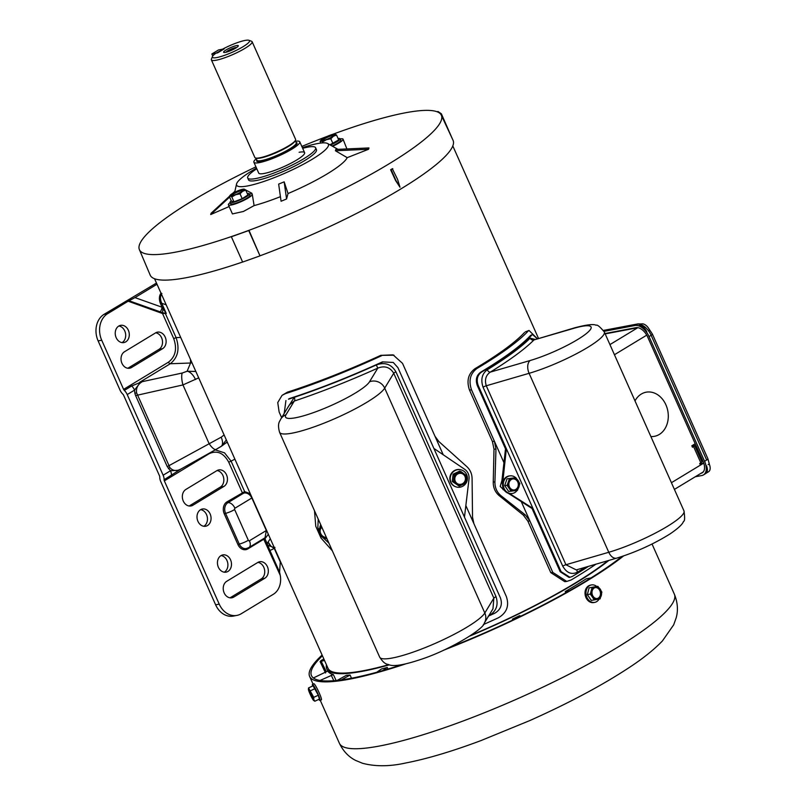 <?xml version="1.0" encoding="UTF-8"?>
<svg xmlns="http://www.w3.org/2000/svg" width="806" height="806" viewBox="0 0 806 806"><rect width="100%" height="100%" fill="white"/><g stroke="black" fill="none" stroke-linecap="round" stroke-linejoin="round"><path stroke-width="1.21" d="M641.294 394.063A22.447 17.833 -100.7 0 1 646.12 392.2A22.447 17.833 -100.7 0 1 667.025 407.806A22.447 17.833 -100.7 0 1 659.278 434.464A22.447 17.833 -100.7 0 1 654.452 436.318A22.447 17.833 -100.7 0 1 650.875 436.54A22.447 17.833 -100.7 0 0 654.452 436.318L654.452 436.318A22.447 17.833 -100.7 0 0 659.278 434.464A22.447 17.833 -100.7 0 0 667.025 407.806A22.447 17.833 -100.7 0 0 646.12 392.2A22.447 17.833 -100.7 0 0 641.294 394.063A22.447 17.833 -100.7 0 0 634.997 400.894A22.447 17.833 -100.7 0 1 641.294 394.063M605.175 333.896L637.717 327.75A9.239 5.38 58.8 0 1 638.05 327.699M703.678 462.926L700.343 464.941L699.699 463.5L700.817 462.815L693.573 446.554L692.455 447.229L691.81 445.778L695.195 443.733M703.658 462.856L700.061 464.306M691.86 445.879L693.916 445.496A3.415 0.594 -24 0 1 694.661 445.547L701.905 461.818A3.415 0.594 156 0 1 700.817 462.815M703.306 471.873A9.239 5.38 58.8 0 1 703.195 471.953L674.41 489.403M693.573 446.554A3.415 0.594 -24 0 0 694.661 445.547M704.575 461.294L649.042 336.565L651.137 335.296L706.671 460.025L704.575 461.294A14.065 8.191 58.8 0 1 703.477 474.905A14.065 8.191 58.8 0 1 701.814 475.53L695.235 476.779M649.042 336.565A14.065 8.191 -121.2 0 0 635.017 325.493L604.016 331.357M700.867 473.354A11.657 6.78 58.8 0 0 702.228 472.84A11.657 6.78 58.8 0 0 703.134 461.566L647.601 336.837A11.657 6.78 -121.2 0 0 635.984 327.669L605.004 333.523M640.579 324.526L641.626 323.891A8.04 4.675 58.8 0 1 649.646 330.208L648.558 330.863M708.121 464.629L709.199 463.974A8.04 4.675 58.8 0 1 708.565 471.752L705.774 473.444A8.04 4.675 58.8 0 1 704.827 473.807M706.409 465.667A8.04 4.675 58.8 0 1 705.774 473.444M638.836 325.584A8.04 4.675 58.8 0 1 646.845 331.901M701.966 445.416L704.918 452.045M656.628 343.588L653.676 336.958M402.123 664.638A181.32 31.404 156 0 1 351.043 678.309A181.32 31.404 156 0 1 311.459 675.609A181.32 31.404 156 0 1 322.42 655.762M621.859 556.533A181.32 31.404 156 0 1 448.227 648.014M623.542 555.969A183.325 31.756 156 0 1 443.441 650.271M405.569 663.922A183.325 31.756 156 0 1 349.643 679.156A183.325 31.756 156 0 1 309.625 676.425A183.325 31.756 156 0 1 322.098 655.046M245.064 40.431A20.291 3.516 -24 0 0 222.516 49.196L224.209 48.874L215.857 53.236A20.291 3.516 -24 0 0 212.452 56.551A20.291 3.516 -24 0 0 216.844 57.548A20.291 3.516 -24 0 0 239.563 48.692A20.291 3.516 -24 0 0 248.953 40.3A20.291 3.516 -24 0 0 245.064 40.431M248.953 40.3L251.532 41.247A22.296 3.859 156 0 1 252.127 41.731A22.296 3.859 156 0 1 239.584 51.332A22.296 3.859 156 0 1 216.25 60.198A22.296 3.859 156 0 1 211.384 59.866A22.296 3.859 156 0 1 211.424 59.11L212.452 56.551M295.55 141.231A25.117 4.352 156 0 1 299.772 141.816A25.117 4.352 156 0 1 285.646 152.626A25.117 4.352 156 0 1 259.371 162.611A25.117 4.352 156 0 1 253.89 162.238A25.117 4.352 156 0 1 256.278 158.711M226.043 52.229A5.944 1.028 156 0 1 227.886 50.748A5.944 1.028 156 0 1 236.652 47.504M235.745 48.088A8.04 1.39 156 0 1 224.128 52.491A8.04 1.39 156 0 1 226.154 49.891A8.04 1.39 156 0 1 234.788 46.043A8.04 1.39 156 0 1 238.123 46.264A8.04 1.39 156 0 1 235.745 48.088M252.127 41.731L295.59 139.337A22.296 3.859 156 0 1 283.047 148.939A22.296 3.859 156 0 1 259.713 157.815A22.296 3.859 156 0 1 254.847 157.482L211.384 59.866M211.847 53.982L217.56 52.904L224.209 48.874L218.507 49.952L211.847 53.982L212.754 56.017M608.893 560.412A164.605 28.512 156 0 1 469.868 636.045M389.258 664.869A164.605 28.512 156 0 1 362.66 671.257A164.605 28.512 156 0 1 326.762 668.889A164.605 28.512 156 0 1 326.49 664.9M376.714 672.275L381.48 668.98A164.575 28.502 -24 0 0 387.253 667.449L387.938 669.061M512.868 619.975L512.455 619.119A164.575 28.502 -24 0 0 519.578 615.673L520.857 616.137M565.772 592.783L565.238 591.544A164.575 28.502 -24 0 0 586.184 578.829L590.979 577.922M313.383 677.967L327.79 671.035A164.575 28.502 -24 0 0 333.352 674.582L336.122 680.516M337.16 680.415L346.338 675.347A164.575 28.502 -24 0 0 350.096 675.045L351.497 678.219M565.238 591.544L569.358 590.758M320.042 680.466L333.352 674.582M512.455 619.119L513.714 619.572M382.689 670.602L387.253 667.449M341.27 679.911L350.096 675.045M323.891 659.066L321.221 660.426A179.809 31.142 -24 0 0 320.113 661.635L325.533 672.98M320.113 661.635L324.496 660.426M321.322 661.585L326.309 671.73M560.22 571.776L561.087 571.645L569.943 577.287L569.066 577.418L560.22 571.776L532.041 508.495L508.254 493.252M530.539 335.427L532.524 334.5L530.539 335.427A168.766 29.228 -24 0 1 480.588 372.261L481.464 372.13A170.368 29.51 -24 0 0 531.97 334.893M504.566 490.592L501.795 481.766L505.503 448.882L477.323 385.59C475.349 379.848 476.437 375.405 480.588 372.261M509.573 493.564L532.917 508.385L532.041 508.495M505.503 448.882L506.359 448.73L502.521 484.557M561.087 571.645L478.19 385.459L477.323 385.59M577.348 569.6A3.012 1.803 -121.6 0 0 577.408 572.22C571.525 574.96 566.638 572.935 562.729 566.134L483.056 387.182C480.567 379.596 481.968 373.793 487.267 369.763A3.012 1.803 -121.6 0 0 490.32 372.11C485.817 375.243 484.466 379.797 486.27 385.782L565.943 564.734L576.26 569.913L616.701 558.135C635.924 552.17 653.666 544.11 669.947 533.985C678.068 528.464 682.571 524.283 683.478 521.462C684.798 521.27 684.959 517.754 683.982 510.913L604.309 331.961A52.843 9.148 156 0 1 580.461 351.587A52.843 9.148 156 0 1 529.099 373.309L486.27 385.782A3.012 0.524 -24 0 0 483.056 387.182M487.267 369.763A170.368 29.51 -24 0 0 530.147 338.147L534.983 339.376M569.943 577.287L572.411 576.401A170.368 29.51 -24 0 0 588.511 566.346M537.249 338.721L532.524 334.5M481.464 372.13C477.323 375.253 476.225 379.697 478.19 385.459M604.309 331.961C599.865 326.642 597.135 324.415 596.118 325.281C593.831 323.841 586.808 324.647 575.051 327.71L533.965 339.93A173.381 30.034 156 0 1 490.32 372.11L530.197 360.504A42.789 7.415 -24 0 0 584.592 334.923A42.789 7.415 -24 0 0 573.832 328.324L533.965 339.93A3.012 2.71 -135.3 0 1 530.147 338.147M521.21 501.473L552.795 572.391L566.769 581.428L571.182 579.947A168.766 29.228 156 0 0 595.936 564.19M537.038 338.369L529.018 330.45L528.142 331.065A168.766 29.228 156 0 1 477.011 368.453C470.251 373.46 468.417 380.583 471.51 389.822L494.4 441.245L495.972 449.073L493.997 449.214L492.426 441.547L494.4 441.245L504.052 462.916M527.849 521.119L523.336 515.115L525.27 514.863L529.895 520.978L527.849 521.119L550.78 572.623L552.795 572.391M566.769 581.428L564.754 581.66L550.78 572.623M528.142 331.065L525.411 331.84L529.018 330.45M524.525 332.465A164.746 28.532 156 0 1 474.996 368.674L477.011 368.453M471.51 389.822L469.495 390.054C466.402 380.845 468.226 373.722 474.996 368.674M469.495 390.054L492.426 441.547M523.336 515.115L499.337 495.781C495.216 492.315 493.181 487.751 493.242 482.099L493.997 449.214M493.242 482.099L494.924 481.887L495.972 449.073M525.27 514.863L501.13 495.831L499.337 495.781M494.924 481.887C494.834 487.701 496.899 492.345 501.13 495.831M504.768 490.834L500.214 486.461L502.007 480.134M509.211 482.26A5.582 4.886 -95.4 0 1 513.241 478.875A5.582 4.886 -95.4 0 1 518.318 486.602A5.582 4.886 -95.4 0 1 514.288 489.988A5.582 4.886 -95.4 0 1 509.211 482.26M513.069 478.895A5.582 4.886 -95.4 0 1 517.976 486.633A5.582 4.886 -95.4 0 1 514.117 489.998M515.699 477.696A8.876 7.778 84.6 0 0 510.228 475.842L509.473 475.913A8.876 7.778 84.6 0 0 503.055 481.303A8.876 7.778 84.6 0 0 511.135 493.594L511.901 493.524A8.876 7.778 84.6 0 0 517.16 490.38M510.228 475.842A8.876 7.778 84.6 0 0 503.821 481.232A8.876 7.778 84.6 0 0 511.901 493.524M515.85 477.676L507.045 478.814L504.677 485.595L508.697 491.459L517.512 490.33L519.88 483.55L515.85 477.676L509.463 478.583L507.105 485.363L511.125 491.237M507.045 478.814L509.463 478.583M504.677 485.595L507.105 485.363M512.938 478.109A6.377 5.582 84.6 0 0 508.556 481.948A6.377 5.582 84.6 0 0 509.382 488.275A6.377 5.582 84.6 0 0 514.591 490.753A6.377 5.582 84.6 0 0 518.963 486.915A6.377 5.582 84.6 0 0 518.137 480.588A6.377 5.582 84.6 0 0 512.938 478.109M599.735 589.629A5.582 4.433 -100.7 0 1 597.478 598.515A5.582 4.433 -100.7 0 1 593.145 596.42A5.582 4.433 -100.7 0 1 595.402 587.544A5.582 4.433 -100.7 0 1 599.735 589.629M595.201 587.584A5.582 4.433 -100.7 0 1 599.321 589.71A5.582 4.433 -100.7 0 1 597.266 598.546M596.752 586.506A8.876 7.053 79.3 0 0 591.443 584.934L590.496 585.116A8.876 7.053 79.3 0 0 586.899 599.241A8.876 7.053 79.3 0 0 593.8 602.566L594.737 602.384A8.876 7.053 79.3 0 0 599.07 599.07M591.443 584.934A8.876 7.053 79.3 0 0 587.846 599.06A8.876 7.053 79.3 0 0 594.737 602.384M592.098 587.302L589.095 587.876L587.322 594.647L591.322 600.43L600.097 598.878L601.87 592.108L597.871 586.315L592.098 587.302L590.335 594.082L594.334 599.865L600.097 598.878M591.322 600.43L594.334 599.865M587.322 594.647L590.335 594.082M601.326 595.422A6.377 5.068 79.3 0 0 600.208 589.146A6.377 5.068 79.3 0 0 595.322 586.748A6.377 5.068 79.3 0 0 591.554 590.627A6.377 5.068 79.3 0 0 592.672 596.903A6.377 5.068 79.3 0 0 597.558 599.311A6.377 5.068 79.3 0 0 601.326 595.422M311.61 694.339A5.582 0.594 64.9 0 1 313.534 699.87A5.582 0.594 64.9 0 1 310.743 695.306A5.582 0.594 64.9 0 1 308.809 689.765A5.582 0.594 64.9 0 1 311.61 694.339M313.413 698.772A5.582 0.594 64.9 0 1 311.368 695.004A5.582 0.594 64.9 0 1 309.564 690.571M318.864 699.346A8.876 0.947 -115.1 0 0 319.992 700.495L321.413 699.83A8.876 0.947 -115.1 0 0 318.34 691.014A8.876 0.947 -115.1 0 0 313.887 683.75L312.466 684.415A8.876 0.947 -115.1 0 0 312.627 686.017M319.992 700.495A8.876 0.947 -115.1 0 0 316.919 691.689A8.876 0.947 -115.1 0 0 312.466 684.415M308.396 689.201A6.377 0.685 -115.1 0 1 309.061 689.553A6.377 0.685 -115.1 0 1 311.67 694.268A6.377 0.685 -115.1 0 1 313.786 699.527A6.377 0.685 -115.1 0 1 313.715 700.545A6.377 0.685 -115.1 0 1 313.292 700.082L314.834 701.23L319.377 699.104L318.299 695.225L313.081 685.805L308.537 687.931L308.396 689.201A6.377 0.685 -115.1 0 0 308.557 690.107A6.377 0.685 -115.1 0 0 310.683 695.377A6.377 0.685 -115.1 0 0 313.292 700.082L314.834 701.23L313.786 699.527L313.756 697.351L308.537 687.931M318.299 695.225L313.756 697.351M315.146 688.576L310.602 690.702M464.84 469.414C467.933 471.701 469.334 474.845 469.042 478.845L464.468 517.12L433.88 448.428L464.84 469.414M382.437 361.874L393.268 362.458L382.437 361.874A168.766 29.228 -24 0 1 289.233 398.627L288.477 399.212A170.368 29.51 -24 0 0 294.271 397.318A170.368 29.51 -24 0 0 376.311 364.957A170.368 29.51 -24 0 0 382.729 362.045M288.477 399.212L289.233 398.627M322.803 537.501L328.908 543.103M318.229 519.124L317.856 527.376L319.589 533.723M488.597 616.036A170.368 29.51 -24 0 0 494.602 613.306C500.728 609.729 502.672 604.601 500.445 597.921L464.468 517.12M286.553 409.539L294.271 397.318A3.012 1.461 -108.4 0 1 294.311 401.045L289.425 404.824L280.72 419.17C280.004 421.337 276.972 422.787 279.561 432.288A57.861 10.025 156 0 0 330.017 420.712A57.861 10.025 156 0 0 384.694 388.129A11.657 11.133 -148.8 0 0 369.501 381.802L377.802 368.12A173.381 30.034 156 0 1 294.311 401.045L286.009 414.727A46.204 8 -24 0 0 320.687 409.911A46.204 8 -24 0 0 369.501 381.802M285.929 400.552L284.206 413.418M484.255 623.199C484.043 628.851 449.607 650.11 420.813 659.429C404.632 664.849 394.114 666.663 389.268 664.869C387.323 663.822 384.915 665.252 379.686 657.152A57.861 10.025 -24 0 0 430.142 645.576A57.861 10.025 -24 0 0 484.819 613.003A11.657 11.133 -148.8 0 1 484.255 623.199L492.96 608.852L493.846 598.123L393.731 373.249C389.983 367.173 384.674 365.461 377.802 368.12L376.311 364.957C384.885 361.914 391.424 364.211 395.927 371.838L496.043 596.712C498.733 605.266 496.113 611.774 488.184 616.227M433.88 448.428L397.912 367.627L393.268 362.458M465.898 505.684L506.349 596.541C509.442 605.769 506.773 612.862 498.34 617.809A168.766 29.228 156 0 1 483.328 624.579M393.983 355.214L380.734 355.355L393.076 354.862L402.526 363.355L443.209 454.725M381.641 355.698A168.766 29.228 156 0 1 285.364 393.671L282.05 395.353L277.748 402.567L279.138 412.017L281.637 417.649M380.734 355.355A164.746 28.532 156 0 1 287.41 392.159L285.364 393.671M282.05 395.353L287.41 392.159M434.958 436.207L438.807 441.487L466.855 466.654C470.19 469.787 471.933 473.706 472.084 478.411L472.528 517.22L473.908 523.688M332.334 550.8L321 538.005L315.761 526.247L314.501 510.752M454.836 478.321A5.582 5.39 -72.9 0 1 461.848 473.535A5.582 5.39 -72.9 0 1 465.576 479.429A5.582 5.39 -72.9 0 1 458.564 484.205A5.582 5.39 -72.9 0 1 454.836 478.321M461.767 473.515A5.582 5.39 -72.9 0 1 465.405 479.379A5.582 5.39 -72.9 0 1 458.483 484.184M461.435 469.958L461.042 469.838A8.876 8.574 107.1 0 0 449.889 477.444A8.876 8.574 107.1 0 0 455.823 486.814L456.216 486.935A8.876 8.574 107.1 0 0 467.369 479.328A8.876 8.574 107.1 0 0 461.435 469.958A8.876 8.574 107.1 0 0 450.282 477.565A8.876 8.574 107.1 0 0 456.216 486.935M460.921 471.52L459.672 471.137L453.113 474.16L452.257 481.464L459.219 486.139L465.777 483.116L466.634 475.812L460.921 471.52L454.352 474.543L453.506 481.847L459.219 486.139M453.113 474.16L454.352 474.543M452.257 481.464L453.506 481.847M457.778 473.072A6.377 6.166 107.1 0 0 456.498 484.033A6.377 6.166 107.1 0 0 466.342 479.51A6.377 6.166 107.1 0 0 457.778 473.072M326.46 537.602A5.582 4.282 53.8 0 1 323.508 537.128A5.582 4.282 53.8 0 1 319.922 532.635A5.582 4.282 53.8 0 1 321.231 528.001A5.582 4.282 53.8 0 1 321.997 527.587M326.37 537.4A5.582 4.282 53.8 0 1 323.871 536.867A5.582 4.282 53.8 0 1 320.325 532.504A5.582 4.282 53.8 0 1 321.413 527.88M320.758 524.797A8.876 6.821 -126.2 0 0 319.831 528.162M327.024 538.882L323.357 537.793A6.377 4.896 -126.2 0 0 326.773 538.327M320.576 536.05L323.357 537.793A6.377 4.896 -126.2 0 1 319.327 532.857L320.576 536.05M318.662 529.24L319.327 532.857A6.377 4.896 -126.2 0 1 320.486 527.577L318.662 529.24M321.574 526.63L320.486 527.577A6.377 4.896 -126.2 0 1 321.675 526.872M154.561 278.735L327.982 668.255A163.235 28.27 -24 0 0 363.617 670.683A163.235 28.27 -24 0 0 388.673 664.708M470.956 635.33A163.235 28.27 -24 0 0 607.845 560.714M218.376 567.233A8.775 6.972 79.3 0 0 226.103 572.149A8.775 6.972 79.3 0 0 230.566 559.838A8.775 6.972 79.3 0 0 222.849 554.911A8.775 6.972 79.3 0 0 218.376 567.233M224.249 572.189A8.775 6.972 79.3 0 0 226.97 560.513A8.775 6.972 79.3 0 0 221.106 555.556M197.933 521.311A8.775 6.972 79.3 0 0 205.661 526.237A8.775 6.972 79.3 0 0 210.124 513.916A8.775 6.972 79.3 0 0 202.407 508.999A8.775 6.972 79.3 0 0 197.933 521.311M203.807 526.278A8.775 6.972 79.3 0 0 206.527 514.601A8.775 6.972 79.3 0 0 200.664 509.644M267.401 566.658A8.775 6.972 79.3 0 0 259.673 561.732A8.775 6.972 79.3 0 0 257.789 562.457L226.748 581.287A8.775 6.972 79.3 0 0 223.715 591.705A8.775 6.972 79.3 0 0 231.886 597.8A8.775 6.972 79.3 0 0 233.77 597.065L264.821 578.245A8.775 6.972 79.3 0 0 267.401 566.658M230.032 597.83A8.775 6.972 79.3 0 0 230.173 597.75L261.225 578.92A8.775 6.972 79.3 0 0 263.804 567.333A8.775 6.972 79.3 0 0 257.93 562.376M116.165 337.654A8.775 6.972 79.3 0 0 123.892 342.58A8.775 6.972 79.3 0 0 128.356 330.259A8.775 6.972 79.3 0 0 120.628 325.342A8.775 6.972 79.3 0 0 116.165 337.654M122.038 342.621A8.775 6.972 79.3 0 0 124.759 330.944A8.775 6.972 79.3 0 0 118.895 325.987M226.516 474.825A8.775 6.972 79.3 0 0 218.789 469.908A8.775 6.972 79.3 0 0 216.905 470.633L185.864 489.454A8.775 6.972 79.3 0 0 182.831 499.871A8.775 6.972 79.3 0 0 191.002 505.966A8.775 6.972 79.3 0 0 192.886 505.241L223.937 486.411A8.775 6.972 79.3 0 0 226.516 474.825M189.148 506.007A8.775 6.972 79.3 0 0 189.289 505.916L220.33 487.096A8.775 6.972 79.3 0 0 222.919 475.51A8.775 6.972 79.3 0 0 217.046 470.543M165.19 337.079A8.775 6.972 79.3 0 0 157.462 332.163A8.775 6.972 79.3 0 0 155.578 332.888L124.537 351.718A8.775 6.972 79.3 0 0 121.505 362.126A8.775 6.972 79.3 0 0 129.675 368.221A8.775 6.972 79.3 0 0 131.559 367.496L162.6 348.676A8.775 6.972 79.3 0 0 165.19 337.079M127.822 368.261A8.775 6.972 79.3 0 0 127.963 368.181L159.004 349.351A8.775 6.972 79.3 0 0 161.593 337.764A8.775 6.972 79.3 0 0 155.719 332.807M127.217 394.567A8.04 4.675 -121.2 0 0 124.326 390.406L131.68 385.953L142.199 381.671L139.529 383.585L134.562 390.104L127.217 394.567L163.124 475.218L170.479 470.764L178.126 470.271L181.068 468.981L164.102 479.741A8.04 4.675 -121.2 0 0 163.124 475.218M198.699 377.873L182.962 384.925A10.045 2.902 77.8 0 1 182.317 373.007L142.199 381.671C137.755 384.462 135.892 388.2 136.607 392.885L169.854 467.54C172.726 470.936 176.464 471.419 181.068 468.981L216.179 449.345A10.045 3.395 60.8 0 0 216.28 449.285L220.733 446.705A10.045 5.189 59 0 0 220.904 446.605L220.904 446.605A10.045 5.189 59 0 0 221.156 437.205L224.108 434.958M171.446 475.288A8.04 4.675 58.8 0 0 170.479 470.764L167.245 466.614L221.156 437.205M268.338 534.287L264.962 538.73L267.189 543.738L268.055 542.045L271.159 546.458L274.211 548.322L280.276 561.943A17.077 13.571 -100.7 0 1 280.407 561.389M270.322 538.751L268.055 542.045C269.758 545.853 272.045 547.627 274.927 547.355M274.786 548.261L274.211 548.322A7.032 1.219 -24 0 1 269.929 550.488L279.581 572.169L280.246 575.333L263.774 539.234L247.845 548.896A9.037 7.183 -100.7 0 1 237.941 544.574L224.259 513.845A9.037 7.183 -100.7 0 1 226.919 501.896L244.651 491.61A1.008 0.665 -97 0 1 244.409 492.919L243.271 493.383A1.008 0.584 58.8 0 1 242.263 492.597L228.723 462.181C223.645 452.932 217.146 450.091 209.207 453.667L164.343 480.87L219.222 604.137A20.09 15.959 79.3 0 0 236.924 615.401A20.09 15.959 79.3 0 0 241.236 613.739L273.375 594.254A18.085 14.367 79.3 0 0 280.246 575.333M128.174 301.212L134.965 297.605L162.097 307.237L166.258 313.413L162.54 313.534L128.174 301.212L107.641 313.675A20.09 15.959 79.3 0 0 101.717 340.223L98.12 340.898L120.003 390.044A8.04 4.675 58.8 0 0 122.895 394.205A2.005 1.169 -121.2 0 1 123.62 395.242L159.528 475.903A2.005 1.169 -121.2 0 1 159.769 477.031A8.04 4.675 58.8 0 0 160.747 481.555L215.625 604.812L219.222 604.137M98.12 340.898A20.09 15.959 -100.7 0 1 104.045 314.35L156.475 283.057M236.924 615.401L233.327 616.086A20.09 15.959 -100.7 0 1 215.625 604.812M164.343 480.87A2.005 1.169 58.8 0 1 164.102 479.741M124.326 390.406A2.005 1.169 58.8 0 1 123.6 389.369L168.474 362.156C175.537 356.635 177.28 348.797 173.713 338.631L162.54 313.534L163.014 312.809L166.258 313.413L161.744 303.278L160.565 303.791C158.842 299.479 159.034 295.862 161.119 292.951M101.717 340.223L123.6 389.369M157.009 284.236L134.965 297.605M279.581 572.169L280.276 561.943M165.28 313.393A1.008 0.695 -113.7 0 1 165.371 313.534L176.081 337.613C179.899 348.907 177.965 357.622 170.257 363.748A2.005 1.169 58.8 0 1 168.474 362.156M227.645 442.897L226.395 442.645M215.252 449.859L224.542 452.851L231.09 461.153L228.723 462.181M191.989 362.811A12.05 10.881 -150.8 0 0 190.528 363.022L190.448 359.345M226.053 442.826A12.05 11.294 -124.9 0 0 226.949 442.262L226.949 442.262A12.05 11.294 -124.9 0 0 227.262 442.041M226.335 439.945L221.368 446.312M182.317 373.007L187.133 371.234L195.838 371.465M167.245 466.614L135.62 395.585L182.962 384.925L208.996 443.391A10.045 3.395 60.8 0 0 216.179 449.345L222.184 445.728M139.529 383.585A8.04 1.32 -104.7 0 1 139.589 382.346L170.257 363.748L190.528 363.022L187.133 371.234A10.045 5.229 60.8 0 1 195.485 379.535M161.915 293.525C160.072 296.124 160.011 299.379 161.744 303.278L166.167 304.829M266.01 544.252L267.189 543.738L269.929 550.488L269.315 550.79M271.159 546.458A7.032 4.493 -157.1 0 1 267.824 545.138L266.786 545.743M180.695 337.442L176.081 337.613L173.713 338.631M178.126 470.271A8.04 1.672 60.5 0 0 178.7 470.321L180.766 469.152M131.68 385.953A8.04 4.675 58.8 0 1 134.562 390.104L134.854 393.288L136.607 392.885M252.107 497.826L234.939 508.223A1.008 0.796 79.3 0 0 234.647 509.553L248.329 540.282A1.008 0.796 79.3 0 0 249.427 540.755A7.032 4.09 -121.2 0 1 248.873 547.566L265.013 537.783L266.343 530.499L251.855 497.967C250.031 494.511 247.543 492.829 244.409 492.919M263.663 538.599A1.008 0.584 58.8 0 0 263.774 539.234L264.962 538.73A1.008 0.685 75.4 0 0 264.388 538.156M160.565 303.791L162.097 307.237A7.032 3.879 109.5 0 1 160.303 311.872L163.014 312.809M162.953 308.537A7.032 2.65 91.2 0 1 162.379 312.577A1.008 0.544 -68.6 0 0 162.077 313.282M165.704 312.406A7.032 1.874 121.6 0 0 165.351 313.413A1.008 0.665 -97.6 0 1 165.401 313.524M228.39 204.845L232.44 213.922L243.452 211.454L254.102 205.601L252.288 194.407A13.057 2.267 156 0 1 239.412 202.377A13.057 2.267 156 0 1 228.39 204.845A13.057 2.267 156 0 1 230.133 202.608M340.223 138.954A13.057 2.267 156 0 1 343.044 139.156A13.057 2.267 156 0 1 332.566 146.299M346.902 148.939L343.044 139.156M302.673 148.324A37.167 6.438 156 0 1 307.499 147.196A37.167 6.438 156 0 1 315.609 147.75L316.456 149.654A37.167 6.438 156 0 1 279.914 172.887A37.167 6.438 156 0 1 248.55 179.889L247.704 177.985A37.167 6.438 156 0 1 256.782 168.746M288.024 193.551L286.573 198.971L281.072 201.248L278.654 184.111L284.155 181.834L288.024 193.551A63.291 10.962 156 0 0 347.215 157.654L335.407 150.752L335.83 149.432L368.977 147.941L368.554 149.261L347.215 157.654M332.132 134.531A165.26 28.623 156 0 1 437.225 111.822A165.26 28.623 156 0 1 440.63 114.089A165.26 28.623 156 0 1 441.325 115.187A165.26 28.623 156 0 1 278.886 218.577A165.26 28.623 156 0 1 248.973 230.315L259.995 255.865L248.732 230.556L231.362 236.763L242.636 262.061L259.995 255.865M301.827 146.42A165.26 28.623 156 0 1 301.897 146.39A165.26 28.623 156 0 1 327.518 136.254M248.732 230.556L248.973 230.315A165.26 28.623 156 0 1 231.604 236.511A165.26 28.623 156 0 1 139.378 249.618A165.26 28.623 156 0 1 184.967 205.318A165.26 28.623 156 0 1 198.931 196.845A165.26 28.623 156 0 1 255.935 166.852M302.381 147.669A50.224 8.705 156 0 1 327.558 143.488A50.224 8.705 156 0 1 279.007 175.738A50.224 8.705 156 0 1 236.541 184.01A50.224 8.705 156 0 1 256.499 168.101M236.541 184.01L234.677 192.291M252.288 194.407L251.825 193.249L244.198 189.158L243.231 189.511M280.417 196.664A63.291 10.962 156 0 1 254.102 205.601M242.606 262.01A165.754 28.714 156 0 1 150.198 275.128L139.378 249.618M399.998 187.234L395.595 180.574L390.638 169.754A165.361 28.643 -24 0 0 392.32 168.736L397.62 179.496L399.998 187.234L395.948 180.504L391.112 169.663L392.794 168.645M441.325 115.187L453.043 140.294A165.754 28.714 156 0 1 260.096 255.774M229.327 196.422L211.122 213.237L210.698 214.547L229.146 206.538M452.488 139.116L441.345 113.757L440.63 114.089M368.554 149.261L335.407 150.752M286.573 198.971L284.155 181.834M210.698 214.547L229.619 197.077M232.511 193.48L234.899 191.274M252.177 194.105A13.057 2.267 -24 0 0 249.437 194.014M198.931 196.845L184.967 205.318M437.225 111.822L437.95 111.48L441.345 113.757M231.141 195.606A6.962 1.209 156 0 1 230.879 195.425A6.962 1.209 156 0 1 236.037 191.818A6.962 1.209 156 0 1 243.331 189.591A6.962 1.209 156 0 1 243.603 189.763A6.962 1.209 156 0 1 238.445 193.369A6.962 1.209 156 0 1 231.141 195.606M231.342 195.636A6.962 1.209 156 0 1 237.055 192.181A6.962 1.209 156 0 1 243.432 190.246M231.251 200.754A10.559 1.834 -24 0 0 230.042 202.407L230.677 203.827A10.559 1.834 -24 0 0 231.08 204.089A10.559 1.834 -24 0 0 242.153 200.704A10.559 1.834 -24 0 0 249.971 195.233L249.336 193.813A10.559 1.834 -24 0 0 248.933 193.541A10.559 1.834 -24 0 0 247.301 193.601M230.042 202.407A10.559 1.834 -24 0 0 230.445 202.669A10.559 1.834 -24 0 0 241.518 199.284A10.559 1.834 -24 0 0 249.336 193.813M231.473 201.248L233.982 201.832L242.193 198.689L247.905 194.961L245.739 190.085L242.596 191.314A7.959 1.38 -24 0 0 244.198 189.158A7.959 1.38 -24 0 0 243.996 189.128A7.959 1.38 -24 0 0 238.838 190.438A7.959 1.38 -24 0 0 231.876 193.873A7.959 1.38 -24 0 0 230.143 195.294A7.959 1.38 -24 0 0 230.274 196.029L231.816 196.966L235.634 194.75L240.027 193.823L242.596 191.314A7.959 1.38 -24 0 1 235.634 194.75A7.959 1.38 -24 0 1 230.274 196.029L229.307 196.382L231.473 201.248M233.982 201.832L231.816 196.966M230.143 195.294L229.307 196.382M242.193 198.689L240.027 193.823M321.937 140.546A6.962 1.209 156 0 1 321.665 140.375A6.962 1.209 156 0 1 326.823 136.758A6.962 1.209 156 0 1 334.127 134.531A6.962 1.209 156 0 1 334.389 134.703A6.962 1.209 156 0 1 329.231 138.31A6.962 1.209 156 0 1 321.937 140.546M322.138 140.576A6.962 1.209 156 0 1 327.851 137.121A6.962 1.209 156 0 1 334.228 135.186M332.102 146.037A10.559 1.834 -24 0 0 340.767 140.173L340.132 138.753A10.559 1.834 -24 0 0 339.719 138.481A10.559 1.834 -24 0 0 338.097 138.541M330.4 145.08A10.559 1.834 -24 0 0 340.132 138.753M329.906 144.808L338.701 139.901L336.535 135.035L334.994 134.098L334.027 134.451M320.869 143.055L320.103 141.322L321.07 140.979L322.601 141.906L326.43 139.69L330.823 138.763L333.392 136.254L336.535 135.035M323.035 142.874L322.601 141.906M320.929 140.234A7.959 1.38 -24 0 0 321.07 140.979A7.959 1.38 -24 0 0 326.43 139.69A7.959 1.38 -24 0 0 333.392 136.254A7.959 1.38 -24 0 0 334.994 134.098A7.959 1.38 -24 0 0 334.782 134.068A7.959 1.38 -24 0 0 329.634 135.378A7.959 1.38 -24 0 0 322.672 138.823A7.959 1.38 -24 0 0 320.929 140.234L320.103 141.322M332.989 143.629L330.823 138.763M299.117 152.284A25.117 4.352 156 0 1 304.597 152.656A25.117 4.352 156 0 1 290.472 163.477A25.117 4.352 156 0 1 264.197 173.461A25.117 4.352 156 0 1 258.716 173.089L253.89 162.238M315.609 147.75A37.167 6.438 156 0 1 294.704 163.759A37.167 6.438 156 0 1 255.814 178.539A37.167 6.438 156 0 1 247.704 177.985M637.717 327.75L609.941 344.595M646.744 335.145L614.444 354.731M703.739 463.107L671.428 482.703M635.017 325.493L637.113 324.224A4.02 3.194 -100.7 0 1 637.969 323.891L603.472 330.41M603.573 330.561L637.113 324.224A14.065 8.191 -121.2 0 1 651.137 335.296A4.02 0.695 -24 0 0 652.407 334.117L707.94 458.836L709.471 464.639M706.127 473.233A14.065 8.191 58.8 0 1 705.572 473.636L703.477 474.905M706.671 460.025A4.02 0.695 -24 0 0 707.94 458.836M652.034 544.02L674.36 594.173A183.325 31.756 156 0 1 571.232 673.131A183.325 31.756 156 0 1 379.425 746.034A183.325 31.756 156 0 1 339.407 743.303L320.284 700.364M295.278 140.607L296.225 142.743A21.5 3.728 156 0 1 284.135 152.002A21.5 3.728 156 0 1 261.638 160.545A21.5 3.728 156 0 1 256.943 160.223L255.996 158.097M296.104 142.471A22.105 3.829 156 0 1 286.714 151.427A22.105 3.829 156 0 1 261.466 161.341A22.105 3.829 156 0 1 256.832 159.961M295.087 140.859A21.5 3.728 156 0 1 281.526 150.208A21.5 3.728 156 0 1 260.509 158.016A21.5 3.728 156 0 1 256.308 158.127M333.815 680.727L331.246 675.216M501.795 481.766L502.521 481.676M562.729 566.134A3.012 0.524 -24 0 1 565.943 564.734L608.772 552.271L529.099 373.309A10.045 6.126 73.8 0 1 530.197 360.504M616.701 558.135A10.045 6.126 73.8 0 1 608.772 552.271A52.843 9.148 -24 0 0 660.144 530.539A52.843 9.148 -24 0 0 683.982 510.913M585.257 567.293A170.368 29.51 156 0 1 577.408 572.22M575.051 327.71A10.045 6.126 73.8 0 0 573.832 328.324M496.043 596.712A3.012 0.524 -24 0 0 493.846 598.123L484.819 613.003L384.694 388.129L393.731 373.249A3.012 0.524 -24 0 1 395.927 371.838M286.009 414.727A11.657 11.133 -148.8 0 0 280.72 419.17M168.414 468.659A2.005 0.625 144 0 1 169.854 467.54M104.045 314.35L107.641 313.675M234.878 459.138L231.09 461.153L244.651 491.61L250.253 493.675M135.62 395.585L134.854 393.288M216.079 449.395L181.068 468.981M249.427 540.755L266.585 530.368M248.873 547.566L246.314 548.543A8.04 6.388 -100.7 0 1 239.241 544.04A7.032 1.219 -24 0 0 248.329 540.282M237.941 544.574L239.241 544.04L225.559 513.311A7.032 1.219 -24 0 0 234.647 509.553M224.259 513.845L225.559 513.311A8.04 6.388 -100.7 0 1 227.927 502.692A7.032 4.09 58.8 0 1 234.939 508.223M226.919 501.896A1.008 0.584 58.8 0 0 227.927 502.692L243.271 493.383M247.774 548.12A1.008 0.584 -121.2 0 0 247.845 548.896M129.031 300.769L160.303 311.872A1.008 0.554 -70.5 0 0 160.051 312.526M127.963 368.181L131.559 367.496M159.004 349.351L162.6 348.676M189.289 505.916L192.886 505.241M220.33 487.096L223.937 486.411M230.173 597.75L233.77 597.065M261.225 578.92L264.821 578.245M706.278 473.142L705.572 473.636M652.407 334.117L648.709 328.475M641.334 323.941L637.969 323.891M674.36 594.173C677.685 602.445 678.289 610.343 676.174 617.859L673.665 624.862L662.421 640.931C654.321 649.384 643.601 658.018 630.282 666.844C603.049 684.878 569.61 702.761 529.945 720.514L480.991 740.583C452.065 751.404 427.059 758.849 405.972 762.939C389.913 766.556 375.435 766.667 362.539 763.282L355.668 760.441C348.726 756.975 343.296 751.263 339.407 743.303M309.625 676.425L313.06 684.133M299.772 141.816L304.597 152.656M327.77 671.045L326.762 668.889M503.035 489.645L503.73 489.585M379.686 657.152L279.561 432.288M538.479 338.359L452.811 145.946M222.174 445.738L226.204 442.726M327.558 143.488L337.996 149.342"/></g></svg>
